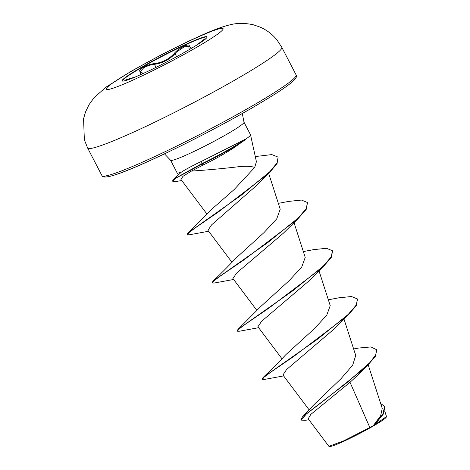 <?xml version="1.0" encoding="UTF-8"?>
<svg xmlns="http://www.w3.org/2000/svg" width="470" height="470" viewBox="0 0 470 470"><rect width="100%" height="100%" fill="white"/><g stroke="black" fill="none" stroke-linecap="round" stroke-linejoin="round"><path stroke-width="0.7" d="M122.247 81.01A47.846 3.725 152.6 0 1 142.099 67.286A47.846 3.725 152.6 0 1 207.111 37.024M141.94 66.975A47.846 3.725 152.6 0 1 207.082 36.842A47.846 3.725 152.6 0 1 187.26 50.754A47.846 3.725 152.6 0 1 122.118 80.881A47.846 3.725 152.6 0 1 141.94 66.975M196.689 45.108L204.562 38.998L205.672 38.816M140.23 74.83L140.418 71.728C138.762 70.958 139.684 69.519 143.191 67.41C147.075 65.26 150.876 63.979 154.589 63.568C162.414 62.575 169 59.167 174.335 53.333C178.565 47.964 190.908 42.259 189.146 46.477L191.689 48.157M129.062 79.395L125.784 80.482M189.146 46.477A0.605 0.552 -164.7 0 0 188.922 46.783L188.946 46.283L184.14 46.883L176.544 52.029L175.046 53.651C169.429 59.649 162.561 63.209 154.436 64.325C150.917 64.66 147.327 65.835 143.667 67.856L140.383 71.458L140.794 71.722A0.605 0.552 -69.7 0 0 140.418 71.728M353.634 348.957L358.816 348.023L370.971 346.942L376.84 349.845L375.236 356.589L366.353 366.753L358.269 374.684L350.027 382.292L310.788 414.44L308.179 418.794L328.783 446.2L329.576 446.5A32.019 2.491 -27.4 0 0 372.992 426.208A32.019 2.491 -27.4 0 0 386.258 417.119L386.44 416.385L384.777 411.227M328.941 446.3L343.546 440.919L373.145 425.826L380.665 415.733L382.239 408.377L368.221 364.914M244.717 139.831L244.612 139.631A40.062 3.12 152.6 0 1 230.559 148.52A40.062 3.12 152.6 0 1 200.708 164.247L200.913 164.647L203.692 164.747L191.437 171.08C207.858 169.999 224.19 168.477 240.423 166.503C246.703 166.033 251.468 166.327 254.711 167.402L256.414 161.686L250.534 134.814A41.348 3.22 152.6 0 1 244.717 139.831L244.929 139.954A40.062 3.12 152.6 0 1 230.77 148.919A40.062 3.12 152.6 0 1 200.913 164.647L175.016 178.629L172.79 181.338L172.584 180.938L173.395 179.376L200.708 164.247L201.671 161.269C192.248 165.816 185.474 169.447 181.338 172.173A41.348 3.22 152.6 0 1 177.131 172.866A41.348 3.22 152.6 0 1 177.09 172.807L170.587 160.258A41.348 3.22 -27.4 0 0 226.875 134.22A41.348 3.22 -27.4 0 0 244.006 122.2L242.291 113.511M244.612 139.631L201.671 161.269M244.929 139.954L233.772 147.862C224.407 153.901 214.379 159.536 203.692 164.747M244.006 122.2L250.51 134.749A41.348 3.22 152.6 0 1 250.534 134.814M350.027 382.292L369.814 427.477M376.635 349.439L375.806 354.868L369.637 362.834L346.143 383.32L302.586 416.778L313.79 404.852L340.92 378.797L352.664 365.208L355.731 355.467L343.993 319.065M283.627 375.918L264.152 379.49L262.325 379.413L262.113 379.014L263.106 377.475C272.242 368.78 279.82 361.171 285.854 354.644L314.001 329.041L326.697 315.323L330.222 305.641L319.001 270.849M258.629 327.696L239.154 331.268L237.327 331.191L237.121 330.792L238.114 329.253L260.862 306.422L289.003 280.819L301.705 267.101L305.218 257.419M233.631 279.474L214.161 283.046L212.328 282.969L212.123 282.57L213.116 281.031C221.405 273.182 228.99 265.574 235.864 258.2L264.011 232.597L276.707 218.879L280.226 209.203L268.687 173.424M208.639 231.252L189.163 234.824L187.336 234.753L187.125 234.348L188.123 232.809L210.871 209.978L234.277 189.439L254.711 167.402M191.437 171.08L182.942 176.338L180.956 179.458L206.994 214.103M187.336 234.753L189.105 232.521L195.232 227.891L218.121 212.182L268.963 173.16L257.325 184.828L211.565 224.895L207.946 230.324L231.992 262.325M212.328 282.969L214.179 280.672L220.542 275.89L243.795 259.975L297.727 219.043L283.204 233.355L236.616 273.046L232.938 278.546L256.99 310.547M237.327 331.191L239.171 328.894L245.534 324.112L268.793 308.191L322.726 267.266L308.197 281.577L261.602 321.274L257.936 326.768L281.982 358.769M262.325 379.413L264.169 377.116L270.532 372.34L293.785 356.419L347.724 315.482L333.195 329.799L286.6 369.496L282.934 374.99L309.172 409.911M380.694 403.577L384.918 406.55L383.52 413.835L374.772 424.768L386.428 416.579M302.586 416.778L300.894 419.704L301.1 420.11L305.4 420.321L308.872 419.716M384.713 406.145L382.844 414.217L373.145 425.826M366.353 366.753L323.184 401.174L306.393 413.953L301.1 420.11M375.301 424.21L373.239 425.738M374.772 424.768L375.148 424.375M173.395 179.376L181.338 172.173M263.106 377.475L317.685 339.087L348.17 314.454L356.19 305.101L357.5 298.979L351.472 296.511L338.588 297.863L328.336 299.801M238.114 329.253L292.687 290.865L323.172 266.232L331.191 256.879L332.507 250.763L326.474 248.289L313.59 249.641L303.338 251.579M213.116 281.031L267.694 242.643L298.18 218.01L306.199 208.657L307.509 202.535L301.481 200.067L288.592 201.418L278.346 203.357M188.123 232.809L241.515 195.032L269.856 171.667L277.065 162.908L278.117 157.133L271.819 154.583L255.298 156.569M347.724 315.482L356.254 305.735L357.5 298.979M322.726 267.266L331.256 257.513L332.601 250.962M297.727 219.043L306.264 209.291L307.509 202.535M268.963 173.16L277.036 163.707L278.117 157.133M181.772 180.539L175.762 181.555L172.79 181.338M142.721 73.708L142.275 72.856L142.157 73.966M204.92 39.451L201.636 41.865M189.927 49.203L188.987 48.663L189.422 49.497M174.335 53.333A0.605 0.417 39.4 0 1 175.046 53.651L176.626 56.7M188.922 46.783L188.987 48.669M154.589 63.568A0.605 0.417 85.9 0 0 154.436 64.325L156.017 67.38M124.579 80.864L125.308 80.059L131.212 78.185L131.43 78.549M131.212 78.185L135.031 77.08M199.668 42.711L199.832 43.087M195.843 47.776A65.882 5.129 152.6 0 1 115.115 87.496A65.882 5.129 152.6 0 1 133.439 70.112A65.882 5.129 152.6 0 1 214.173 30.391A65.882 5.129 152.6 0 1 195.843 47.776M236.51 79.13A109.363 8.513 152.6 0 1 87.614 147.997L84.359 139.796L83.56 118.781L85.505 112.013L89.1 104.563L94.071 97.737L105.856 87.244L131.788 70.888L162.021 54.402L188.482 41.26C207.153 32.594 218.562 27.601 229.936 24.828C237.08 22.93 244.923 22.93 253.471 24.828L260.133 27.119C266.719 29.992 272.3 34.228 276.889 39.827L281.812 47.335A109.363 8.513 152.6 0 1 236.51 79.13M296.124 74.947C299.008 78.596 286.189 87.955 250.868 108.629C222.927 124.767 185.556 144.149 156.146 157.761C121.225 174.07 103.153 180.016 101.931 175.604A109.363 8.513 -27.4 0 0 250.821 106.737A109.363 8.513 -27.4 0 0 296.124 74.947L281.812 47.335M104.311 176.138A107.542 8.372 -27.4 0 0 154.125 158.684A107.542 8.372 -27.4 0 0 250.792 108.664M101.931 175.604L87.614 147.997M305.224 257.419L294.003 222.627M178.565 174.435L177.131 172.866M170.587 160.258L164.471 153.849M332.713 251.162L332.507 250.763M142.275 72.856L140.794 71.722M205.619 38.863L205.713 39.157"/></g></svg>

